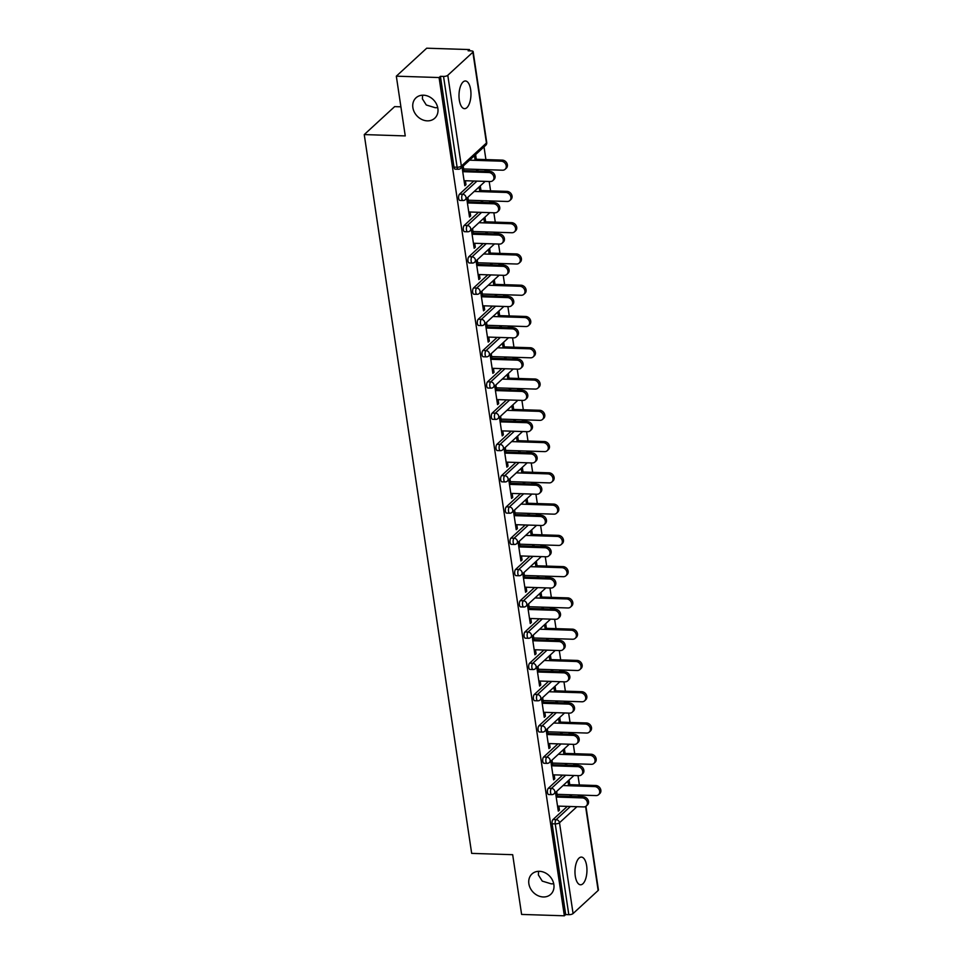 <?xml version="1.0" encoding="UTF-8"?>
<svg xmlns="http://www.w3.org/2000/svg" width="964" height="964" viewBox="0 0 964 964"><rect width="100%" height="100%" fill="white"/><g stroke="black" fill="none" stroke-linecap="round" stroke-linejoin="round"><path stroke-width="1.45" d="M427.293 120.849A13.858 11.508 -132.6 0 0 434.752 118.223A13.858 11.508 -132.6 0 0 436.499 104.1A13.858 11.508 -132.6 0 0 423.461 95.195A13.858 11.508 -132.6 0 0 415.99 97.834A13.858 11.508 -132.6 0 0 414.243 111.957A13.858 11.508 -132.6 0 0 427.293 120.849M543.286 896.966A13.858 11.508 -132.6 0 0 550.745 894.339A13.858 11.508 -132.6 0 0 552.493 880.216A13.858 11.508 -132.6 0 0 539.442 871.311A13.858 11.508 -132.6 0 0 531.983 873.95A13.858 11.508 -132.6 0 0 530.236 888.073A13.858 11.508 -132.6 0 0 543.286 896.966M538.551 871.323L538.394 874.975L542.262 881.108L551.251 883.843L553.722 883.795M422.569 95.207L422.401 98.858L426.281 104.992L435.258 107.727L437.74 107.679M586.642 865.72A13.858 5.977 91.8 0 0 581.413 857.092A13.858 5.977 91.8 0 0 575.291 876.156A13.858 5.977 91.8 0 0 580.521 884.783A13.858 5.977 91.8 0 0 586.642 865.72M470.649 89.604A13.858 5.977 91.8 0 0 465.419 80.976A13.858 5.977 91.8 0 0 459.31 100.039A13.858 5.977 91.8 0 0 464.528 108.667A13.858 5.977 91.8 0 0 470.649 89.604M400.904 106.823L394.65 106.618L364.247 134.586L471.673 853.381L512.679 854.694L521.608 914.426L564.362 915.8L439.078 77.542L396.325 76.18L426.715 48.2L469.48 49.574L468.143 50.791L471.276 50.899A3.241 1.145 -8.5 0 1 473.155 51.634L486.724 142.443A3.241 1.145 -8.5 0 1 486.446 143.009L472.866 52.213A3.241 1.145 -8.5 0 0 473.155 51.634M581.075 796.3L580.894 795.107M579.388 784.973L577.99 775.622M576.4 765.03L576.219 763.837M574.713 753.715L573.315 744.353M571.724 733.761L571.556 732.568M570.037 722.446L568.639 713.083M567.061 702.491L566.88 701.298M565.362 691.176L563.964 681.813M562.386 671.221L562.205 670.028M560.687 659.906L559.289 650.543M557.71 639.963L557.529 638.758M556.023 628.636L554.625 619.274M553.035 608.694L552.854 607.489M551.348 597.367L549.95 588.004M548.359 577.424L548.179 576.219M546.672 566.097L545.275 556.734M543.696 546.154L543.515 544.949M541.997 534.827L540.599 525.464M539.021 514.884L538.84 513.679M537.322 503.557L535.924 494.195M534.345 483.615L534.164 482.41M532.646 472.288L531.248 462.925M529.67 452.345L529.489 451.14M527.983 441.018L526.585 431.655M524.994 421.075L524.814 419.87M523.307 409.748L521.91 400.385M520.331 389.805L520.15 388.6M518.632 378.478L517.234 369.128M515.656 358.536L515.475 357.331M513.957 347.209L512.559 337.858M510.98 327.266L510.8 326.061M509.281 315.939L507.883 306.588M506.305 295.996L506.124 294.791M504.618 284.669L503.22 275.318M501.629 264.726L501.449 263.521M499.942 253.399L498.545 244.049M496.954 233.457L496.785 232.252M495.267 222.13L493.869 212.779M492.291 202.187L492.11 200.982M490.592 190.86L489.194 181.509M487.615 170.917L487.435 169.724M485.916 159.59L484.012 146.865M469.673 50.839L469.48 49.574M447.79 75.288L461.358 166.097A3.241 1.145 -8.5 0 1 457.105 167.23A3.241 1.398 91.8 0 0 458.334 169.242L455.213 169.146A3.241 1.398 -88.2 0 1 453.984 167.121L457.105 167.23L443.536 76.421A3.241 1.145 -8.5 0 0 447.79 75.288L472.866 52.213M453.984 167.121L440.415 76.325L439.078 77.542M443.536 76.421L440.415 76.325M585.931 806.278L598.427 889.893A3.241 1.145 171.5 0 1 598.15 890.471L573.074 913.547A3.241 1.145 171.5 0 1 568.808 914.679L565.687 914.571L564.362 915.8M364.247 134.586L405.254 135.912L396.325 76.18M462.045 167.097L464.829 185.751L465.986 184.69L464.66 184.654M465.986 184.69L465.395 180.738M464.046 171.725L463.19 166.037M474.445 155.674L475.144 160.349M476.493 169.363L476.746 171.038M478.06 171.074L477.807 169.411M476.3 159.289L475.601 154.614M573.399 765.199A3.241 1.398 -88.2 0 1 573.954 764.958L577.087 765.054A3.241 1.398 91.8 0 0 576.532 765.296L573.194 765.392M548.323 788.275L551.444 788.371A3.241 1.398 -88.2 0 0 550.564 792.613A3.241 1.398 91.8 0 0 551.794 794.625L548.673 794.529A3.241 1.398 -88.2 0 1 547.444 792.504A3.241 1.398 -88.2 0 1 548.323 788.275L562.615 775.128M565.687 914.571L552.119 823.774A3.241 1.398 -88.2 0 1 552.999 819.545L567.29 806.398M577.858 796.662L578.075 796.469A3.241 1.398 -88.2 0 1 578.629 796.228L581.75 796.324A3.241 1.398 91.8 0 0 581.196 796.565L578.075 796.469M550.83 761.211L553.625 779.864L554.77 778.804L554.179 774.851M552.83 765.838L551.986 760.15M566.856 765.187L566.603 763.524M565.085 753.402L564.386 748.727M563.241 749.787L563.94 754.463M565.29 763.476L565.531 765.151M564.061 702.66A3.241 1.398 -88.2 0 1 564.615 702.419L567.736 702.515A3.241 1.398 91.8 0 0 567.181 702.756L563.844 702.852M538.984 725.735L542.105 725.844A3.241 1.398 -88.2 0 0 541.226 730.073A3.241 1.398 91.8 0 0 542.443 732.086L539.322 731.989A3.241 1.398 -88.2 0 1 538.105 729.965A3.241 1.398 -88.2 0 1 538.984 725.735L553.264 712.589M541.491 698.671L544.274 717.324L545.431 716.264L544.841 712.324M543.491 703.298L542.636 697.611M557.505 702.648L557.252 700.985M555.746 690.863L555.047 686.187M553.89 687.248L554.589 691.923M555.939 700.949L556.192 702.611M554.71 640.12A3.241 1.398 -88.2 0 1 555.264 639.879L558.385 639.976A3.241 1.398 91.8 0 0 557.831 640.216L554.493 640.313M529.634 663.196L532.755 663.304A3.241 1.398 -88.2 0 0 531.875 667.534A3.241 1.398 91.8 0 0 533.104 669.558L529.983 669.45A3.241 1.398 -88.2 0 1 528.754 667.425A3.241 1.398 -88.2 0 1 529.634 663.196L543.925 650.049M532.14 636.132L534.924 654.797L536.08 653.737L535.49 649.784M534.14 640.759L533.297 635.071M548.154 640.108L547.913 638.445M546.395 628.323L545.696 623.648M544.552 624.708L545.238 629.384M546.588 638.409L546.841 640.072M545.359 577.581A3.241 1.398 -88.2 0 1 545.913 577.34L549.046 577.436A3.241 1.398 91.8 0 0 548.492 577.677L545.154 577.773M520.283 600.656L523.416 600.765A3.241 1.398 -88.2 0 0 522.536 604.994A3.241 1.398 91.8 0 0 523.753 607.019L520.632 606.91A3.241 1.398 -88.2 0 1 519.403 604.886A3.241 1.398 -88.2 0 1 520.283 600.656L534.574 587.51M522.789 573.592L525.585 592.258L526.73 591.197L526.139 587.245M524.802 578.219L523.946 572.532M538.816 577.581L538.563 575.906M537.044 565.784L536.346 561.12M535.201 562.181L535.9 566.844M537.249 575.87L537.49 577.532M536.02 515.041A3.241 1.398 -88.2 0 1 536.574 514.8L539.695 514.909A3.241 1.398 91.8 0 0 539.141 515.138L535.803 515.234M510.944 538.129L514.065 538.225A3.241 1.398 -88.2 0 0 513.185 542.455A3.241 1.398 91.8 0 0 514.414 544.479L511.282 544.371A3.241 1.398 -88.2 0 1 510.064 542.358A3.241 1.398 -88.2 0 1 510.944 538.129L525.223 524.97M513.451 511.053L516.234 529.718L517.391 528.658L516.8 524.705M515.451 515.68L514.595 509.992M529.465 515.041L529.212 513.366M527.706 503.244L527.007 498.581M525.85 499.641L526.549 504.305M527.898 513.33L528.152 514.993M526.669 452.502A3.241 1.398 -88.2 0 1 527.224 452.261L530.345 452.369A3.241 1.398 91.8 0 0 529.79 452.598L526.452 452.706M501.593 475.589L504.714 475.686A3.241 1.398 -88.2 0 0 503.835 479.915A3.241 1.398 91.8 0 0 505.064 481.94L501.943 481.843A3.241 1.398 -88.2 0 1 500.714 479.819A3.241 1.398 -88.2 0 1 501.593 475.589L515.885 462.431M504.1 448.513L506.895 467.178L508.04 466.118L507.45 462.166M506.1 453.14L505.257 447.453M520.114 452.502L519.873 450.827M518.355 440.705L517.656 436.041M516.511 437.102L517.21 441.765M518.548 450.791L518.801 452.453M517.331 389.962A3.241 1.398 -88.2 0 1 517.873 389.721L521.006 389.83A3.241 1.398 91.8 0 0 520.452 390.071L517.114 390.167M492.243 413.05L495.376 413.146A3.241 1.398 -88.2 0 0 494.496 417.376A3.241 1.398 91.8 0 0 495.713 419.4L492.592 419.304A3.241 1.398 -88.2 0 1 491.363 417.279A3.241 1.398 -88.2 0 1 492.243 413.05L506.534 399.903M494.749 385.974L497.545 404.639L498.689 403.579L498.099 399.626M496.761 390.613L495.906 384.913M510.775 389.962L510.522 388.299M509.016 378.177L508.317 373.502M507.16 374.562L507.859 379.238M509.209 388.251L509.45 389.914M507.98 327.423A3.241 1.398 -88.2 0 1 508.534 327.194L511.655 327.29A3.241 1.398 91.8 0 0 511.101 327.531L507.763 327.627M482.904 350.51L486.025 350.607A3.241 1.398 -88.2 0 0 485.145 354.836A3.241 1.398 91.8 0 0 486.374 356.861L483.241 356.764A3.241 1.398 -88.2 0 1 482.024 354.74A3.241 1.398 -88.2 0 1 482.904 350.51L497.183 337.364M485.41 323.446L488.194 342.099L489.351 341.039L488.76 337.087M487.41 328.073L486.555 322.386M501.425 327.423L501.172 325.76M499.665 315.638L498.966 310.962M497.81 312.023L498.509 316.698M499.858 325.712L500.111 327.374M498.629 264.883A3.241 1.398 -88.2 0 1 499.183 264.654L502.304 264.751A3.241 1.398 91.8 0 0 501.762 264.992L498.412 265.088M473.553 287.971L476.674 288.067A3.241 1.398 -88.2 0 0 475.794 292.297A3.241 1.398 91.8 0 0 477.023 294.321L473.902 294.225A3.241 1.398 -88.2 0 1 472.673 292.2A3.241 1.398 -88.2 0 1 473.553 287.971L487.844 274.824M476.059 260.907L478.855 279.56L480 278.5L479.409 274.547M478.06 265.534L477.216 259.846M492.074 264.883L491.833 263.22M490.315 253.098L489.616 248.423M488.471 249.483L489.17 254.159M490.519 263.172L490.76 264.847M489.29 202.356A3.241 1.398 -88.2 0 1 489.845 202.115L492.966 202.211A3.241 1.398 91.8 0 0 492.411 202.452L489.073 202.548M464.214 225.431L467.335 225.528A3.241 1.398 -88.2 0 0 466.456 229.757A3.241 1.398 91.8 0 0 467.673 231.782L464.552 231.685A3.241 1.398 -88.2 0 1 463.335 229.661A3.241 1.398 -88.2 0 1 464.214 225.431L478.493 212.285M466.721 198.367L469.504 217.02L470.661 215.96L470.071 212.008M468.721 202.994L467.865 197.307M482.735 202.344L482.482 200.681M480.976 190.559L480.277 185.883M479.12 186.944L479.819 191.619M481.169 200.633L481.422 202.307M484.615 171.086A3.241 1.398 -88.2 0 1 485.169 170.845L488.29 170.941A3.241 1.398 91.8 0 0 487.736 171.182L484.398 171.279M459.539 194.162L462.66 194.258A3.241 1.398 -88.2 0 0 461.78 198.488A3.241 1.398 91.8 0 0 463.009 200.512L459.876 200.416A3.241 1.398 -88.2 0 1 458.659 198.391A3.241 1.398 -88.2 0 1 459.539 194.162L473.818 181.015M487.41 233.613L487.157 231.95M485.639 221.828L484.94 217.153M483.795 218.213L484.494 222.889M485.844 231.902L486.085 233.577M471.384 229.637L474.18 248.29L475.324 247.23L474.734 243.277M473.396 234.264L472.541 228.576M493.954 233.625A3.241 1.398 -88.2 0 1 494.508 233.384L497.641 233.481A3.241 1.398 91.8 0 0 497.087 233.722L493.749 233.818M468.878 256.701L472.011 256.798A3.241 1.398 -88.2 0 0 471.131 261.027A3.241 1.398 91.8 0 0 472.348 263.052L469.227 262.955A3.241 1.398 -88.2 0 1 467.998 260.931A3.241 1.398 -88.2 0 1 468.878 256.701L483.169 243.555M496.749 296.153L496.508 294.49M494.99 284.368L494.291 279.693M493.146 280.753L493.833 285.428M495.183 294.442L495.436 296.105M480.735 292.176L483.518 310.83L484.675 309.769L484.085 305.817M482.735 296.804L481.892 291.116M503.304 296.153A3.241 1.398 -88.2 0 1 503.859 295.924L506.98 296.02A3.241 1.398 91.8 0 0 506.425 296.261L503.088 296.358M478.228 319.241L481.349 319.337A3.241 1.398 -88.2 0 0 480.47 323.567A3.241 1.398 91.8 0 0 481.699 325.591L478.578 325.495A3.241 1.398 -88.2 0 1 477.349 323.47A3.241 1.398 -88.2 0 1 478.228 319.241L492.52 306.094M506.1 358.692L505.847 357.029M504.341 346.907L503.642 342.232M502.485 343.292L503.184 347.968M504.534 356.981L504.787 358.644M490.086 354.704L492.869 373.369L494.026 372.309L493.435 368.356M492.086 359.343L491.23 353.643M512.655 358.692A3.241 1.398 -88.2 0 1 513.21 358.451L516.33 358.56A3.241 1.398 91.8 0 0 515.776 358.801L512.438 358.897M487.579 381.78L490.7 381.877A3.241 1.398 -88.2 0 0 489.82 386.106A3.241 1.398 91.8 0 0 491.05 388.131L487.917 388.034A3.241 1.398 -88.2 0 1 486.7 386.01A3.241 1.398 -88.2 0 1 487.579 381.78L501.858 368.634M515.451 421.232L515.198 419.569M513.679 409.435L512.981 404.772M511.836 405.832L512.535 410.495M513.884 419.521L514.125 421.184M499.424 417.243L502.22 435.909L503.365 434.848L502.774 430.896M501.425 421.883L500.581 416.183M521.994 421.232A3.241 1.398 -88.2 0 1 522.548 420.991L525.681 421.099A3.241 1.398 91.8 0 0 525.127 421.34L521.789 421.437M496.918 444.32L500.039 444.416A3.241 1.398 -88.2 0 0 499.159 448.646A3.241 1.398 91.8 0 0 500.388 450.67L497.267 450.574A3.241 1.398 -88.2 0 1 496.038 448.549A3.241 1.398 -88.2 0 1 496.918 444.32L511.209 431.161M524.79 483.771L524.549 482.096M523.03 471.974L522.331 467.311M521.175 468.371L521.873 473.035M523.223 482.06L523.476 483.723M508.775 479.783L511.559 498.448L512.715 497.388L512.125 493.435M510.775 484.41L509.932 478.722M531.345 483.771A3.241 1.398 -88.2 0 1 531.899 483.53L535.02 483.639A3.241 1.398 91.8 0 0 534.466 483.868L531.128 483.976M506.269 506.859L509.39 506.956A3.241 1.398 -88.2 0 0 508.51 511.185A3.241 1.398 91.8 0 0 509.739 513.21L506.618 513.101A3.241 1.398 -88.2 0 1 505.389 511.089A3.241 1.398 -88.2 0 1 506.269 506.859L520.548 493.701M534.14 546.311L533.887 544.636M532.381 534.514L531.682 529.851M530.525 530.911L531.224 535.574M532.574 544.6L532.827 546.263M518.126 542.322L520.909 560.988L522.066 559.927L521.476 555.975M520.126 546.95L519.271 541.262M540.696 546.311A3.241 1.398 -88.2 0 1 541.25 546.07L544.371 546.178A3.241 1.398 91.8 0 0 543.817 546.407L540.479 546.504M515.62 569.399L518.74 569.495A3.241 1.398 -88.2 0 0 517.861 573.725A3.241 1.398 91.8 0 0 519.078 575.749L515.957 575.641A3.241 1.398 -88.2 0 1 514.74 573.628A3.241 1.398 -88.2 0 1 515.62 569.399L529.899 556.24M543.479 608.838L543.238 607.175M541.72 597.053L541.021 592.378M539.876 593.438L540.575 598.114M541.925 607.139L542.166 608.802M527.465 604.862L530.26 623.527L531.405 622.467L530.815 618.514M529.465 609.489L528.621 603.801M550.034 608.85A3.241 1.398 -88.2 0 1 550.589 608.609L553.71 608.706A3.241 1.398 91.8 0 0 553.167 608.947L549.817 609.043M524.958 631.926L528.079 632.035A3.241 1.398 -88.2 0 0 527.2 636.264A3.241 1.398 91.8 0 0 528.429 638.289L525.308 638.18A3.241 1.398 -88.2 0 1 524.079 636.156A3.241 1.398 -88.2 0 1 524.958 631.926L539.25 618.78M552.83 671.378L552.577 669.715M551.071 659.593L550.372 654.918M549.215 655.978L549.914 660.653M551.263 669.679L551.516 671.342M536.815 667.401L539.599 686.067L540.756 685.006L540.165 681.054M538.816 672.029L537.96 666.341M559.385 671.39A3.241 1.398 -88.2 0 1 559.939 671.149L563.06 671.245A3.241 1.398 91.8 0 0 562.506 671.486L559.168 671.583M534.309 694.466L537.43 694.574A3.241 1.398 -88.2 0 0 536.55 698.804A3.241 1.398 91.8 0 0 537.779 700.816L534.646 700.72A3.241 1.398 -88.2 0 1 533.429 698.695A3.241 1.398 -88.2 0 1 534.309 694.466L548.588 681.319M562.181 733.917L561.928 732.254M560.421 722.132L559.723 717.457M558.566 718.517L559.265 723.193M560.614 732.206L560.855 733.881M546.154 729.941L548.95 748.594L550.095 747.534L549.504 743.593M548.167 734.568L547.311 728.88M568.736 733.929A3.241 1.398 -88.2 0 1 569.278 733.688L572.411 733.785A3.241 1.398 91.8 0 0 571.857 734.026L568.519 734.122M543.648 757.005L546.781 757.114A3.241 1.398 -88.2 0 0 545.901 761.343A3.241 1.398 91.8 0 0 547.118 763.355L543.997 763.259A3.241 1.398 -88.2 0 1 542.768 761.235A3.241 1.398 -88.2 0 1 543.648 757.005L557.939 743.859M571.519 796.457L571.278 794.794M569.76 784.672L569.061 779.996M567.917 781.057L568.615 785.732M569.953 794.746L570.206 796.421M555.505 792.48L558.301 811.134L559.445 810.073L558.855 806.121M557.505 797.108L556.662 791.42M470.661 215.96L469.335 215.924M475.324 247.23L474.011 247.194M480 278.5L478.686 278.463M484.675 309.769L483.362 309.733M489.351 341.039L488.037 341.003M494.026 372.309L492.7 372.273M498.689 403.579L497.376 403.53M503.365 434.848L502.051 434.8M508.04 466.118L506.727 466.07M512.715 497.388L511.402 497.34M517.391 528.658L516.065 528.609M522.066 559.927L520.741 559.879M526.73 591.197L525.416 591.149M531.405 622.467L530.092 622.419M536.08 653.737L534.767 653.688M540.756 685.006L539.442 684.958M545.431 716.264L544.106 716.228M550.095 747.534L548.781 747.498M554.77 778.804L553.457 778.767M559.445 810.073L558.132 810.037M464.07 180.702L490.194 181.533A4.868 4.049 -132.6 0 0 492.821 180.617A4.868 4.049 -132.6 0 0 493.423 175.653A4.868 4.049 -132.6 0 0 488.844 172.52L489.989 171.459A4.868 4.049 47.4 0 1 494.58 174.592A4.868 4.049 47.4 0 1 493.966 179.557L492.821 180.617M463.877 170.616L489.989 171.459M462.732 171.676L488.844 172.52M501.159 161.181L502.316 160.12A4.868 4.049 47.4 0 1 506.895 163.253A4.868 4.049 47.4 0 1 506.281 168.218L505.136 169.278A4.868 4.049 -132.6 0 0 505.751 164.314A4.868 4.049 -132.6 0 0 501.159 161.181L469.564 160.169M463.636 168.953L502.509 170.206A4.868 4.049 -132.6 0 0 505.136 169.278M502.316 160.12L474.987 159.241M468.745 211.972L494.869 212.803A4.868 4.049 -132.6 0 0 497.484 211.887A4.868 4.049 -132.6 0 0 498.099 206.923A4.868 4.049 -132.6 0 0 493.52 203.79L494.665 202.729A4.868 4.049 47.4 0 1 499.256 205.862A4.868 4.049 47.4 0 1 498.641 210.827L497.484 211.887M468.552 201.886L494.665 202.729M467.395 202.946L493.52 203.79M473.42 243.241L499.533 244.073A4.868 4.049 -132.6 0 0 502.16 243.157A4.868 4.049 -132.6 0 0 502.774 238.192A4.868 4.049 -132.6 0 0 498.195 235.059L499.34 233.999A4.868 4.049 47.4 0 1 503.931 237.132A4.868 4.049 47.4 0 1 503.316 242.097L502.16 243.157M473.228 233.155L499.34 233.999M472.071 234.216L498.195 235.059M478.096 274.511L504.208 275.343A4.868 4.049 -132.6 0 0 506.835 274.415A4.868 4.049 -132.6 0 0 507.45 269.462A4.868 4.049 -132.6 0 0 502.859 266.329L504.015 265.269A4.868 4.049 47.4 0 1 508.606 268.402A4.868 4.049 47.4 0 1 507.992 273.354L506.835 274.415M477.903 264.425L504.015 265.269A3.241 3.241 0 0 0 502.304 264.751M476.746 265.486L502.859 266.329M482.771 305.781L508.884 306.612A4.868 4.049 -132.6 0 0 511.51 305.684A4.868 4.049 -132.6 0 0 512.125 300.72A4.868 4.049 -132.6 0 0 507.534 297.599L508.691 296.538A4.868 4.049 47.4 0 1 513.27 299.659A4.868 4.049 47.4 0 1 512.655 304.624L511.51 305.684M482.566 295.695L508.691 296.538M481.422 296.755L507.534 297.599M487.447 337.051L513.559 337.882A4.868 4.049 -132.6 0 0 516.186 336.954A4.868 4.049 -132.6 0 0 516.8 331.99A4.868 4.049 -132.6 0 0 512.209 328.869L513.366 327.808A4.868 4.049 47.4 0 1 517.945 330.929A4.868 4.049 47.4 0 1 517.331 335.894L516.186 336.954M487.242 326.965L513.366 327.808M486.097 328.025L512.209 328.869M505.835 192.451L506.98 191.39A4.868 4.049 47.4 0 1 511.571 194.523A4.868 4.049 47.4 0 1 510.956 199.488L509.811 200.548A4.868 4.049 -132.6 0 0 510.414 195.584A4.868 4.049 -132.6 0 0 505.835 192.451L474.24 191.438M468.299 200.223L507.185 201.476A4.868 4.049 -132.6 0 0 509.811 200.548M506.98 191.39L479.65 190.511M510.51 223.72L511.655 222.66A4.868 4.049 47.4 0 1 516.246 225.793A4.868 4.049 47.4 0 1 515.632 230.758L514.475 231.818A4.868 4.049 -132.6 0 0 515.089 226.853A4.868 4.049 -132.6 0 0 510.51 223.72L478.915 222.708M472.975 231.493L511.86 232.746A4.868 4.049 -132.6 0 0 514.475 231.818M511.655 222.66L484.326 221.78M515.174 254.99L516.33 253.93A4.868 4.049 47.4 0 1 520.922 257.063A4.868 4.049 47.4 0 1 520.307 262.027L519.15 263.088A4.868 4.049 -132.6 0 0 519.765 258.123A4.868 4.049 -132.6 0 0 515.174 254.99L483.591 253.978M477.65 262.762L516.523 264.016A4.868 4.049 -132.6 0 0 519.15 263.088M516.33 253.93L489.001 253.05M519.849 286.26L521.006 285.199A4.868 4.049 47.4 0 1 525.597 288.332A4.868 4.049 47.4 0 1 524.982 293.297L523.826 294.357A4.868 4.049 -132.6 0 0 524.44 289.393A4.868 4.049 -132.6 0 0 519.849 286.26L488.254 285.248M482.325 294.032L521.199 295.273A4.868 4.049 -132.6 0 0 523.826 294.357M521.006 285.199L493.676 284.32M524.524 317.53L525.681 316.469A4.868 4.049 47.4 0 1 530.26 319.602A4.868 4.049 47.4 0 1 529.646 324.567L528.501 325.627A4.868 4.049 -132.6 0 0 529.116 320.663A4.868 4.049 -132.6 0 0 524.524 317.53L492.929 316.517M487.001 325.302L525.874 326.543A4.868 4.049 -132.6 0 0 528.501 325.627M525.681 316.469L498.352 315.589M492.11 368.32L518.234 369.152A4.868 4.049 -132.6 0 0 520.849 368.224A4.868 4.049 -132.6 0 0 521.464 363.259A4.868 4.049 -132.6 0 0 516.885 360.138L518.029 359.078A4.868 4.049 47.4 0 1 522.621 362.199A4.868 4.049 47.4 0 1 522.006 367.163L520.849 368.224M491.917 358.234L518.029 359.078M490.772 359.295L516.885 360.138M529.2 348.799L530.357 347.739A4.868 4.049 47.4 0 1 534.936 350.872A4.868 4.049 47.4 0 1 534.321 355.837L533.176 356.897A4.868 4.049 -132.6 0 0 533.791 351.932A4.868 4.049 -132.6 0 0 529.2 348.799L497.605 347.787M491.664 356.572L530.549 357.813A4.868 4.049 -132.6 0 0 533.176 356.897M530.357 347.739L503.015 346.859M496.785 399.59L522.898 400.422A4.868 4.049 -132.6 0 0 525.525 399.494A4.868 4.049 -132.6 0 0 526.139 394.529A4.868 4.049 -132.6 0 0 521.56 391.408L522.705 390.348A4.868 4.049 47.4 0 1 527.296 393.469A4.868 4.049 47.4 0 1 526.681 398.433L525.525 399.494M496.593 389.504L522.705 390.348M495.436 390.565L521.56 391.408M533.875 380.069L535.02 379.009A4.868 4.049 47.4 0 1 539.611 382.142A4.868 4.049 47.4 0 1 538.997 387.094L537.84 388.155A4.868 4.049 -132.6 0 0 538.454 383.19A4.868 4.049 -132.6 0 0 533.875 380.069L502.28 379.057M496.339 387.841L535.225 389.082A4.868 4.049 -132.6 0 0 537.84 388.155M535.02 379.009L507.691 378.129M501.461 430.86L527.573 431.691A4.868 4.049 -132.6 0 0 530.2 430.763A4.868 4.049 -132.6 0 0 530.815 425.799A4.868 4.049 -132.6 0 0 526.224 422.678L527.38 421.617A4.868 4.049 47.4 0 1 531.971 424.738A4.868 4.049 47.4 0 1 531.357 429.703L530.2 430.763M501.268 420.774L527.38 421.617M500.111 421.834L526.224 422.678M538.551 411.339L539.695 410.278A4.868 4.049 47.4 0 1 544.286 413.399A4.868 4.049 47.4 0 1 543.672 418.364L542.515 419.424A4.868 4.049 -132.6 0 0 543.13 414.46A4.868 4.049 -132.6 0 0 538.551 411.339L506.956 410.327M501.015 419.111L539.888 420.352A4.868 4.049 -132.6 0 0 542.515 419.424M539.695 410.278L512.366 409.399M506.136 462.118L532.249 462.961A4.868 4.049 -132.6 0 0 534.875 462.033A4.868 4.049 -132.6 0 0 535.49 457.069A4.868 4.049 -132.6 0 0 530.899 453.936L532.056 452.875A4.868 4.049 47.4 0 1 536.635 456.008A4.868 4.049 47.4 0 1 536.032 460.973L534.875 462.033M505.943 452.044L532.056 452.875M504.787 453.104L530.899 453.936M543.214 442.609L544.371 441.548A4.868 4.049 47.4 0 1 548.962 444.669A4.868 4.049 47.4 0 1 548.347 449.634L547.191 450.694A4.868 4.049 -132.6 0 0 547.805 445.729A4.868 4.049 -132.6 0 0 543.214 442.609L511.631 441.596M505.69 450.381L544.564 451.622A4.868 4.049 -132.6 0 0 547.191 450.694M544.371 441.548L517.041 440.668M510.812 493.387L536.924 494.231A4.868 4.049 -132.6 0 0 539.551 493.303A4.868 4.049 -132.6 0 0 540.165 488.338A4.868 4.049 -132.6 0 0 535.574 485.205L536.731 484.145A4.868 4.049 47.4 0 1 541.31 487.278A4.868 4.049 47.4 0 1 540.696 492.243L539.551 493.303M510.607 483.313L536.731 484.145M509.462 484.374L535.574 485.205M547.889 473.878L549.046 472.818A4.868 4.049 47.4 0 1 553.625 475.939A4.868 4.049 47.4 0 1 553.023 480.903L551.866 481.964A4.868 4.049 -132.6 0 0 552.48 476.999A4.868 4.049 -132.6 0 0 547.889 473.878L516.294 472.866M510.366 481.651L549.239 482.892A4.868 4.049 -132.6 0 0 551.866 481.964M549.046 472.818L521.717 471.938M515.475 524.657L541.599 525.501A4.868 4.049 -132.6 0 0 544.226 524.573A4.868 4.049 -132.6 0 0 544.829 519.608A4.868 4.049 -132.6 0 0 540.25 516.475L541.394 515.415A4.868 4.049 47.4 0 1 545.986 518.548A4.868 4.049 47.4 0 1 545.371 523.512L544.226 524.573M515.282 514.583L541.394 515.415M514.137 515.644L540.25 516.475M552.565 505.148L553.722 504.088A4.868 4.049 47.4 0 1 558.301 507.209A4.868 4.049 47.4 0 1 557.686 512.173L556.541 513.234A4.868 4.049 -132.6 0 0 557.156 508.269A4.868 4.049 -132.6 0 0 552.565 505.148L520.97 504.124M515.041 512.92L553.914 514.161A4.868 4.049 -132.6 0 0 556.541 513.234M553.722 504.088L526.392 503.208M520.15 555.927L546.275 556.77A4.868 4.049 -132.6 0 0 548.89 555.842A4.868 4.049 -132.6 0 0 549.504 550.878A4.868 4.049 -132.6 0 0 544.925 547.745L546.07 546.684A4.868 4.049 47.4 0 1 550.661 549.817A4.868 4.049 47.4 0 1 550.046 554.782L548.89 555.842M519.957 545.853L546.07 546.684A3.241 3.241 0 0 0 544.371 546.178M518.801 546.913L544.925 547.745M557.24 536.418L558.385 535.357A4.868 4.049 47.4 0 1 562.976 538.478A4.868 4.049 47.4 0 1 562.361 543.443L561.217 544.503A4.868 4.049 -132.6 0 0 561.819 539.539A4.868 4.049 -132.6 0 0 557.24 536.418L525.645 535.394M519.704 544.19L558.59 545.431A4.868 4.049 -132.6 0 0 561.217 544.503M558.385 535.357L531.056 534.478M524.826 587.197L550.938 588.04A4.868 4.049 -132.6 0 0 553.565 587.112A4.868 4.049 -132.6 0 0 554.179 582.148A4.868 4.049 -132.6 0 0 549.588 579.015L550.745 577.954A4.868 4.049 47.4 0 1 555.336 581.087A4.868 4.049 47.4 0 1 554.722 586.052L553.565 587.112M524.633 577.123L550.745 577.954M523.476 578.183L549.588 579.015M561.916 567.676L563.06 566.615A4.868 4.049 47.4 0 1 567.651 569.748A4.868 4.049 47.4 0 1 567.037 574.713L565.88 575.773A4.868 4.049 -132.6 0 0 566.495 570.808A4.868 4.049 -132.6 0 0 561.916 567.676L530.321 566.663M524.38 575.46L563.265 576.701A4.868 4.049 -132.6 0 0 565.88 575.773M563.06 566.615L535.731 565.748M529.501 618.466L555.613 619.31A4.868 4.049 -132.6 0 0 558.24 618.382A4.868 4.049 -132.6 0 0 558.855 613.417A4.868 4.049 -132.6 0 0 554.264 610.284L555.421 609.224A4.868 4.049 47.4 0 1 560.012 612.357A4.868 4.049 47.4 0 1 559.397 617.322L558.24 618.382M529.308 608.392L555.421 609.224M528.152 609.453L554.264 610.284M566.579 598.945L567.736 597.885A4.868 4.049 47.4 0 1 572.327 601.018A4.868 4.049 47.4 0 1 571.712 605.982L570.555 607.043A4.868 4.049 -132.6 0 0 571.17 602.078A4.868 4.049 -132.6 0 0 566.579 598.945L534.996 597.933M529.055 606.718L567.929 607.971A4.868 4.049 -132.6 0 0 570.555 607.043M567.736 597.885L540.406 597.017M534.177 649.736L560.289 650.58A4.868 4.049 -132.6 0 0 562.916 649.652A4.868 4.049 -132.6 0 0 563.53 644.687A4.868 4.049 -132.6 0 0 558.939 641.554L560.096 640.494A4.868 4.049 47.4 0 1 564.675 643.627A4.868 4.049 47.4 0 1 564.061 648.591L562.916 649.652M533.972 639.662L560.096 640.494M532.827 640.723L558.939 641.554M571.254 630.215L572.411 629.155A4.868 4.049 47.4 0 1 577.002 632.288A4.868 4.049 47.4 0 1 576.388 637.252L575.231 638.313A4.868 4.049 -132.6 0 0 575.845 633.348A4.868 4.049 -132.6 0 0 571.254 630.215L539.659 629.203M533.731 637.987L572.604 639.24A4.868 4.049 -132.6 0 0 575.231 638.313M572.411 629.155L545.082 628.287M538.852 681.006L564.964 681.849A4.868 4.049 -132.6 0 0 567.591 680.921A4.868 4.049 -132.6 0 0 568.206 675.957A4.868 4.049 -132.6 0 0 563.615 672.824L564.771 671.763A4.868 4.049 47.4 0 1 569.35 674.896A4.868 4.049 47.4 0 1 568.736 679.861L567.591 680.921M538.647 670.932L564.771 671.763M537.502 671.992L563.615 672.824M575.93 661.485L577.087 660.424A4.868 4.049 47.4 0 1 581.666 663.557A4.868 4.049 47.4 0 1 581.051 668.522L579.906 669.582A4.868 4.049 -132.6 0 0 580.521 664.618A4.868 4.049 -132.6 0 0 575.93 661.485L544.335 660.473M538.406 669.257L577.279 670.51A4.868 4.049 -132.6 0 0 579.906 669.582M577.087 660.424L549.757 659.557M543.515 712.276L569.64 713.119A4.868 4.049 -132.6 0 0 572.255 712.191A4.868 4.049 -132.6 0 0 572.869 707.227A4.868 4.049 -132.6 0 0 568.29 704.094L569.435 703.033A4.868 4.049 47.4 0 1 574.026 706.166A4.868 4.049 47.4 0 1 573.411 711.131L572.255 712.191M543.322 702.202L569.435 703.033M542.178 703.262L568.29 704.094M580.605 692.755L581.762 691.694A4.868 4.049 47.4 0 1 586.341 694.827A4.868 4.049 47.4 0 1 585.726 699.792L584.582 700.852A4.868 4.049 -132.6 0 0 585.196 695.888A4.868 4.049 -132.6 0 0 580.605 692.755L549.01 691.742M543.069 700.527L581.955 701.78A4.868 4.049 -132.6 0 0 584.582 700.852M581.762 691.694L554.421 690.827M548.191 743.545L574.303 744.389A4.868 4.049 -132.6 0 0 576.93 743.461A4.868 4.049 -132.6 0 0 577.544 738.496A4.868 4.049 -132.6 0 0 572.965 735.363L574.11 734.303A4.868 4.049 47.4 0 1 578.701 737.436A4.868 4.049 47.4 0 1 578.087 742.401L576.93 743.461M547.998 733.471L574.11 734.303M546.841 734.52L572.965 735.363M585.281 724.024L586.425 722.964A4.868 4.049 47.4 0 1 591.016 726.097A4.868 4.049 47.4 0 1 590.402 731.061L589.245 732.122A4.868 4.049 -132.6 0 0 589.86 727.157A4.868 4.049 -132.6 0 0 585.281 724.024L553.685 723.012M547.745 731.797L586.63 733.05A4.868 4.049 -132.6 0 0 589.245 732.122M586.425 722.964L559.096 722.084M552.866 774.815L578.978 775.659A4.868 4.049 -132.6 0 0 581.605 774.731A4.868 4.049 -132.6 0 0 582.22 769.766A4.868 4.049 -132.6 0 0 577.629 766.633L578.786 765.573A4.868 4.049 47.4 0 1 583.377 768.706A4.868 4.049 47.4 0 1 582.762 773.67L581.605 774.731M552.673 764.729L578.786 765.573A3.241 3.241 0 0 0 577.087 765.054M551.516 765.79L577.629 766.633M589.956 755.294L591.101 754.234A4.868 4.049 47.4 0 1 595.692 757.367A4.868 4.049 47.4 0 1 595.077 762.331L593.92 763.392A4.868 4.049 -132.6 0 0 594.535 758.427A4.868 4.049 -132.6 0 0 589.956 755.294L558.361 754.282M552.42 763.066L591.293 764.319A4.868 4.049 -132.6 0 0 593.92 763.392M591.101 754.234L563.771 753.354M557.541 806.085L583.654 806.916A4.868 4.049 -132.6 0 0 586.281 806A4.868 4.049 -132.6 0 0 586.895 801.036A4.868 4.049 -132.6 0 0 582.304 797.903L583.461 796.842A4.868 4.049 47.4 0 1 588.04 799.975A4.868 4.049 47.4 0 1 587.438 804.94L586.281 806M557.349 795.999L583.461 796.842M556.192 797.059L582.304 797.903M594.619 786.564L595.776 785.503A4.868 4.049 47.4 0 1 600.367 788.636A4.868 4.049 47.4 0 1 599.753 793.601L598.596 794.661A4.868 4.049 -132.6 0 0 599.21 789.697A4.868 4.049 -132.6 0 0 594.619 786.564L563.036 785.552M557.096 794.336L595.969 795.589A4.868 4.049 -132.6 0 0 598.596 794.661M595.776 785.503L568.447 784.624M458.334 169.242A3.241 3.241 0 0 0 460.635 168.387A3.241 2.699 47.4 0 0 461.358 166.097L486.446 143.009A3.241 2.699 47.4 0 1 485.711 145.311A3.241 3.241 0 0 0 486.724 142.443M598.15 890.471L585.594 806.482M576.93 806.711L559.506 822.75L573.074 913.547M568.808 914.679L555.24 823.871L552.119 823.774M552.999 819.545L556.12 819.641A3.241 2.699 -132.6 0 1 559.506 822.75A3.241 1.145 171.5 0 1 555.24 823.871A3.241 1.398 -88.2 0 1 556.12 819.641L570.411 806.494M463.009 200.512A3.241 3.241 0 0 0 465.311 199.656A3.241 2.699 47.4 0 0 466.034 197.367A3.241 2.699 -132.6 0 0 462.66 194.258L476.951 181.112M487.519 171.375L487.736 171.182A3.241 2.699 -132.6 0 1 488.832 171.423M467.673 231.782A3.241 3.241 0 0 0 469.986 230.926A3.241 2.699 47.4 0 0 470.709 228.637A3.241 2.699 -132.6 0 0 467.335 225.528L481.614 212.381M492.194 202.645L492.411 202.452A3.241 2.699 -132.6 0 1 493.508 202.693M472.348 263.052A3.241 3.241 0 0 0 474.649 262.196A3.241 2.699 47.4 0 0 475.385 259.906A3.241 2.699 -132.6 0 0 472.011 256.798L486.29 243.651M496.87 233.915L497.087 233.722A3.241 2.699 -132.6 0 1 498.183 233.963M477.023 294.321A3.241 3.241 0 0 0 479.325 293.466A3.241 2.699 47.4 0 0 480.06 291.176A3.241 2.699 -132.6 0 0 476.674 288.067L490.965 274.921M501.545 265.184L501.762 264.992A3.241 2.699 -132.6 0 1 502.847 265.233M481.699 325.591A3.241 3.241 0 0 0 484 324.735A3.241 2.699 47.4 0 0 484.735 322.446A3.241 2.699 -132.6 0 0 481.349 319.337L495.641 306.19M506.221 296.454L506.425 296.261A3.241 2.699 -132.6 0 1 507.522 296.502M486.374 356.861A3.241 3.241 0 0 0 488.676 356.005A3.241 2.699 47.4 0 0 489.399 353.704A3.241 2.699 -132.6 0 0 486.025 350.607L500.316 337.46M510.884 327.724L511.101 327.531A3.241 2.699 -132.6 0 1 512.197 327.772M491.05 388.131A3.241 3.241 0 0 0 493.351 387.275A3.241 2.699 47.4 0 0 494.074 384.973A3.241 2.699 -132.6 0 0 490.7 381.877L504.979 368.73M515.559 358.994L515.776 358.801A3.241 2.699 -132.6 0 1 516.873 359.042M495.713 419.4A3.241 3.241 0 0 0 498.014 418.545A3.241 2.699 47.4 0 0 498.75 416.243A3.241 2.699 -132.6 0 0 495.376 413.146L509.655 400M520.235 390.263L520.452 390.071A3.241 2.699 -132.6 0 1 521.548 390.3M500.388 450.67A3.241 3.241 0 0 0 502.69 449.814A3.241 2.699 47.4 0 0 503.425 447.513A3.241 2.699 -132.6 0 0 500.039 444.416L514.33 431.269M524.91 421.533L525.127 421.34A3.241 2.699 -132.6 0 1 526.211 421.569M505.064 481.94A3.241 3.241 0 0 0 507.365 481.084A3.241 2.699 47.4 0 0 508.1 478.783A3.241 2.699 -132.6 0 0 504.714 475.686L519.006 462.539M529.585 452.803L529.79 452.598A3.241 2.699 -132.6 0 1 530.887 452.839M509.739 513.21A3.241 3.241 0 0 0 512.041 512.354A3.241 2.699 47.4 0 0 512.764 510.052A3.241 2.699 -132.6 0 0 509.39 506.956L523.681 493.809M534.249 484.073L534.466 483.868A3.241 2.699 -132.6 0 1 535.562 484.109M514.414 544.479A3.241 3.241 0 0 0 516.716 543.624A3.241 2.699 47.4 0 0 517.439 541.322A3.241 2.699 -132.6 0 0 514.065 538.225L528.356 525.079M538.924 515.342L539.141 515.138A3.241 2.699 -132.6 0 1 540.238 515.379M519.078 575.749A3.241 3.241 0 0 0 521.391 574.893A3.241 2.699 47.4 0 0 522.114 572.592A3.241 2.699 -132.6 0 0 518.74 569.495L533.02 556.349M543.6 546.612L543.817 546.407A3.241 2.699 -132.6 0 1 544.913 546.648M523.753 607.019A3.241 3.241 0 0 0 526.055 606.163A3.241 2.699 47.4 0 0 526.79 603.862A3.241 2.699 -132.6 0 0 523.416 600.765L537.695 587.618M548.275 577.882L548.492 577.677A3.241 2.699 -132.6 0 1 549.588 577.918M528.429 638.289A3.241 3.241 0 0 0 530.73 637.433A3.241 2.699 47.4 0 0 531.465 635.131A3.241 2.699 -132.6 0 0 528.079 632.035L542.371 618.888M552.95 609.152L553.167 608.947A3.241 2.699 -132.6 0 1 554.252 609.188M533.104 669.558A3.241 3.241 0 0 0 535.406 668.691A3.241 2.699 47.4 0 0 536.141 666.401A3.241 2.699 -132.6 0 0 532.755 663.304L547.046 650.146M557.614 640.421L557.831 640.216A3.241 2.699 -132.6 0 1 558.927 640.457M537.779 700.816A3.241 3.241 0 0 0 540.081 699.96A3.241 2.699 47.4 0 0 540.804 697.671A3.241 2.699 -132.6 0 0 537.43 694.574L551.721 681.415M562.289 671.691L562.506 671.486A3.241 2.699 -132.6 0 1 563.603 671.727M542.443 732.086A3.241 3.241 0 0 0 544.756 731.23A3.241 2.699 47.4 0 0 545.479 728.941A3.241 2.699 -132.6 0 0 542.105 725.844L556.385 712.685M566.965 702.949L567.181 702.756A3.241 2.699 -132.6 0 1 568.278 702.997M547.118 763.355A3.241 3.241 0 0 0 549.42 762.5A3.241 2.699 47.4 0 0 550.155 760.21A3.241 2.699 -132.6 0 0 546.781 757.114L561.06 743.955M571.64 734.219L571.857 734.026A3.241 2.699 -132.6 0 1 572.953 734.267M551.794 794.625A3.241 3.241 0 0 0 554.095 793.77A3.241 2.699 47.4 0 0 554.83 791.48A3.241 2.699 -132.6 0 0 551.444 788.371L565.735 775.225M576.315 765.488L576.532 765.296A3.241 2.699 -132.6 0 1 577.617 765.537M580.991 796.758L581.196 796.565A3.241 2.699 -132.6 0 1 582.292 796.806M460.635 168.387L485.711 145.311M489.941 171.459A3.241 3.241 0 0 0 488.29 170.941M465.311 199.656L485.169 181.377M494.616 202.729A3.241 3.241 0 0 0 492.966 202.211M469.986 230.926L489.845 212.646M499.292 233.999A3.241 3.241 0 0 0 497.641 233.481M474.649 262.196L494.52 243.916M479.325 293.466L499.195 275.186M508.631 296.538A3.241 3.241 0 0 0 506.98 296.02M484 324.735L503.859 306.456M513.306 327.808A3.241 3.241 0 0 0 511.655 327.29M488.676 356.005L508.534 337.725M517.981 359.066A3.241 3.241 0 0 0 516.33 358.56M493.351 387.275L513.21 368.995M522.657 390.336A3.241 3.241 0 0 0 521.006 389.83M498.014 418.545L517.885 400.265M527.332 421.605A3.241 3.241 0 0 0 525.681 421.099M502.69 449.814L522.56 431.535M531.995 452.875A3.241 3.241 0 0 0 530.345 452.369M507.365 481.084L527.224 462.804M536.671 484.145A3.241 3.241 0 0 0 535.02 483.639M512.041 512.354L531.899 494.074M541.346 515.415A3.241 3.241 0 0 0 539.695 514.909M516.716 543.624L536.574 525.344M521.391 574.893L541.25 556.602M550.697 577.954A3.241 3.241 0 0 0 549.046 577.436M526.055 606.163L545.925 587.871M555.372 609.224A3.241 3.241 0 0 0 553.71 608.706M530.73 637.433L550.589 619.141M560.036 640.494A3.241 3.241 0 0 0 558.385 639.976M535.406 668.691L555.264 650.411M564.711 671.763A3.241 3.241 0 0 0 563.06 671.245M540.081 699.96L559.939 681.681M569.387 703.033A3.241 3.241 0 0 0 567.736 702.515M544.756 731.23L564.615 712.95M574.062 734.303A3.241 3.241 0 0 0 572.411 733.785M549.42 762.5L569.29 744.22M554.095 793.77L573.966 775.49M583.401 796.842A3.241 3.241 0 0 0 581.75 796.324"/></g></svg>

